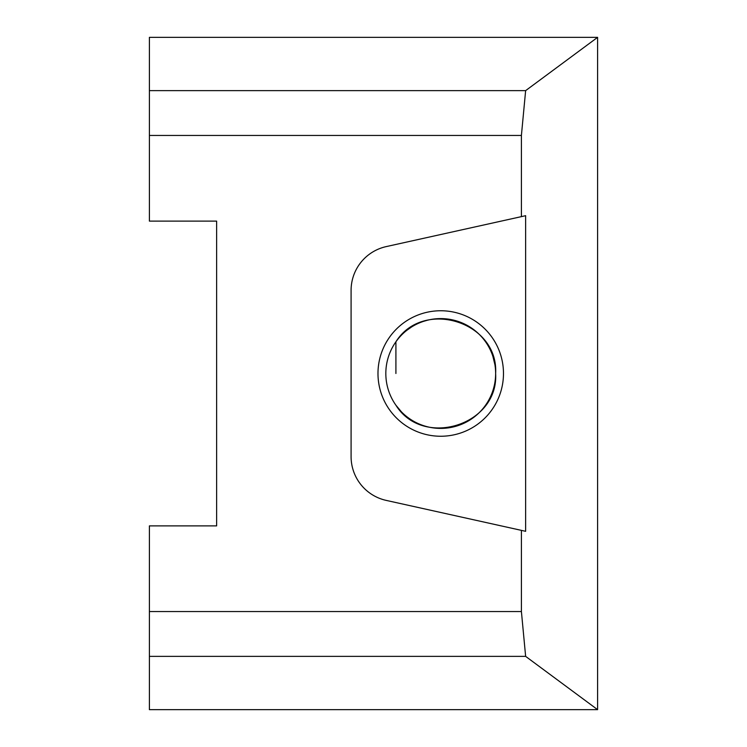 <?xml version="1.0" encoding="UTF-8"?>
<svg xmlns="http://www.w3.org/2000/svg" width="747" height="747" viewBox="0 0 747 747"><rect width="100%" height="100%" fill="white"/><g stroke="black" fill="none" stroke-linecap="round" stroke-linejoin="round"><path stroke-width="1.12" d="M472.776 418.077L465.53 422.485M435.333 428.143L431.598 427.639M401.4 411.812L395.91 405.21C422.905 448.667 498.753 425.314 495.634 373.5A54.904 54.904 0 0 0 440.73 318.595A54.904 54.904 0 0 0 385.825 373.5A54.904 54.904 0 0 0 440.73 428.404A54.904 54.904 0 0 0 495.634 373.5C498.651 321.696 423.129 298.296 395.91 341.79L395.91 373.5M503.478 373.5A62.748 62.748 0 0 0 440.73 310.752A62.748 62.748 0 0 0 377.982 373.5A62.748 62.748 0 0 0 440.73 436.248A62.748 62.748 0 0 0 503.478 373.5M597.6 37.35L149.4 37.35L149.4 221.112L216.63 221.112L216.63 525.888L149.4 525.888L149.4 611.55L521.406 611.55L521.406 530.37L386.208 500.397A44.82 44.82 0 0 1 351.09 456.641L351.09 290.359A44.82 44.82 0 0 1 386.208 246.603L521.406 216.63L521.406 135.45L525.636 90.63L597.6 37.35L597.6 709.65L525.636 656.37L521.406 611.55M216.63 476.231L216.63 525.888M406.844 330.295L411.41 327.083M423.689 321.303L427.237 320.276M492.899 356.375L494.934 364.779M521.406 216.63L525.636 215.687L525.636 531.313L521.406 530.37M149.4 135.45L521.406 135.45M597.6 709.65L149.4 709.65L149.4 611.55M149.4 656.37L525.636 656.37M149.4 90.63L525.636 90.63"/></g></svg>
